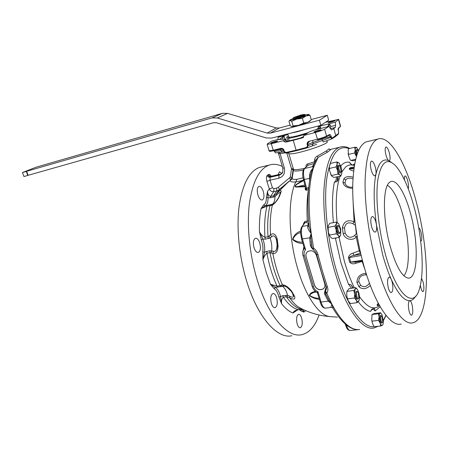 <?xml version="1.0" encoding="UTF-8"?>
<svg xmlns="http://www.w3.org/2000/svg" width="449" height="449" viewBox="0 0 449 449"><rect width="100%" height="100%" fill="white"/><g stroke="black" fill="none" stroke-linecap="round" stroke-linejoin="round"><path stroke-width="0.67" d="M354.413 287.871C350.658 280.395 347.313 271.555 344.389 261.34L339.04 237.386M337.076 222.373C335.347 202.505 336.318 187.16 339.988 176.339M341.891 171.905L345.427 167.18C347.997 164.946 350.832 164.373 353.924 165.473M379.528 305.584C373.899 310.478 367.203 307.464 359.436 296.542M379.349 305.269L377.199 305.55C376.857 305.241 377.211 304.473 378.249 303.249M370.335 285.491C366.171 289.207 362.41 289.656 359.037 286.838L356.983 282.584C356.933 277.078 359.969 273.952 366.092 273.205M365.233 270.416L362.147 261.43L355.838 263.305C353.324 264.242 351.281 263.877 349.709 262.21L348.43 257.692C348.879 255.363 350.394 253.848 352.981 253.152L359.183 250.8L356.259 237.066C352.454 241.298 344.871 239.255 343.21 233.789L342.368 227.733C343.917 221.312 347.829 219.32 354.098 221.75L353.155 203.133M352.701 188.35C347.144 188.131 343.895 186.127 342.941 182.339L343.872 178.747C345.73 176.53 348.794 176.014 353.071 177.187M353.649 170.766L353.408 171.063C350.978 170.339 349.563 169.57 349.165 168.762L350.405 167.634L351.707 167.533M401.238 324.015C390.63 327.321 374.343 303.821 363.623 264.859C356.136 237.987 352.05 206.613 352.791 183.001C353.992 158.901 358.465 145.195 366.21 141.873L368.303 141.373M389.62 161.135L389.968 161.78M336.952 161.926L330.419 163.43L329.308 166.725L329.583 170.62L331.592 175.98L333.781 177.428L340.785 176.165L341.773 173.527L341.756 169.98L340.965 166.5L338.905 162.886L336.952 161.926L337.031 164.3L336.026 166.933L337.536 170.401L337.962 174.105L339.921 175.02L340.785 176.165M328.096 226.229L328.387 232.374L329.835 236.163L331.401 237.835L332.451 238.537L339.276 237.347L340.656 235.169L340.802 229.31L338.636 223.731L336.57 222.042L336.295 223.967L334.887 226.116L336.133 229.871L336.245 233.834L338.333 235.495L339.276 237.347M336.57 222.042L329.768 223.305L328.107 226.167L328.034 227.374L334.887 226.116M348.171 150.134L348.542 155.545L350.237 159.878M355.614 159.311L350.635 160.45L352.914 160.725L355.417 160.153M336.11 237.897L335.577 238.941L335.644 237.981M337.873 176.799L336.739 181.71L334.342 182.165C335.555 181.503 336.318 179.802 336.621 177.074M351.825 164.62L350.237 163.453L349.457 162.201L351.185 164.25M352.56 164.957L354.154 164.121L354.3 165.569M374.685 308.716L375.095 310.989C373.36 308.783 371.867 308.929 370.61 311.421L371.514 309.546L372.339 308.923L373.759 308.356L374.685 308.716L373.669 308.379M353.397 288.005L351.062 284.767L352.897 288.078M351.488 288.269L348.463 284.144L351.062 284.767M376.262 262.934C368.814 235.804 364.605 204.155 365.116 180.386C366.058 156.134 370.251 142.384 377.688 139.123C390.08 134.2 406.878 164.71 416.621 203.251C430.271 254.387 430.316 318.594 412.996 322.752C402.832 326.036 386.937 302.272 376.262 262.934M371.632 226.852C372.754 230.477 373.978 232.223 375.291 232.082C376.571 231.347 376.964 228.939 376.475 224.854L375.841 221.868C374.713 218.225 373.484 216.474 372.154 216.609C370.526 217.928 370.358 221.34 371.632 226.852M371.301 170.401C372.518 174.178 373.759 176.002 375.022 175.873L375.92 174.369C376.273 172.304 376.015 169.722 375.151 166.618C373.938 162.83 372.692 160.995 371.418 161.112C370.083 162.274 370.043 165.367 371.301 170.401M415.735 296.104C414.057 298.95 412.047 300.471 409.713 300.667L409.606 300.684C408.192 301.986 408.006 305.404 409.05 310.933C409.814 313.845 410.65 315.271 411.565 315.215C412.973 313.896 413.159 310.489 412.12 304.994C411.407 302.199 410.605 300.757 409.713 300.667L409.713 300.667C404.106 300.892 397.96 293.809 391.292 279.424C390.529 277.774 389.777 277.027 389.025 277.173C387.352 278.56 387.105 282.118 388.295 287.86C389.216 291.092 390.248 292.658 391.388 292.568C393.055 291.171 393.307 287.618 392.14 281.91L391.292 279.424C388.088 272.246 385.186 263.905 382.582 254.387L376.475 224.854C373.585 203.829 373.4 187.003 375.92 174.369C378.659 162.577 382.975 158.031 388.856 160.731L389.345 160.776C390.4 159.749 390.344 156.92 389.176 152.295C388.059 148.709 386.976 146.952 385.921 147.019C384.86 148.041 384.916 150.875 386.095 155.528C386.976 158.413 387.897 160.147 388.856 160.731L391.449 162.409M408.22 188.715C408.798 187.211 408.624 184.561 407.698 180.756C406.766 177.518 405.868 175.918 405.02 175.952C404.454 176.261 404.268 177.557 404.459 179.858M385.135 253.326C378.097 227.441 375.263 196.819 377.963 179.05C381.386 161.354 387.436 157.122 396.125 166.349C403.264 175.031 409.443 189.298 414.663 209.15C422.15 237.746 424.541 271.808 419.574 288.309C414.124 310.096 396.355 295.565 385.135 253.326M410.897 214.779C418.81 243.942 417.901 279.452 408.096 278.088C401.894 276.741 395.889 266.027 390.074 245.94C382.526 218.736 382.688 186.593 389.67 182.272C395.737 177.209 405.301 192.789 410.897 214.779M387.448 185.218C393.425 189.282 398.706 199.732 403.286 216.57C409.656 240.204 410.24 268.951 403.87 275.809M420.371 285.205L420.786 287.422C421.499 290.239 422.24 291.626 423.009 291.592C424.12 290.424 424.187 287.315 423.211 282.264L421.504 278.24M420.646 240.754L421.128 240.911C422.06 239.878 422.026 237.027 421.039 232.358C420.253 229.405 419.489 227.946 418.737 227.969M341.167 171.681C340.353 173.982 337.99 167.904 338.928 165.9L340.016 165.827L341.167 171.681M340.752 172.394C339.775 175.166 336.93 167.87 338.069 165.468L339.495 165.468M340.482 230.124L340.404 232.06C339.433 233.688 338.568 232.604 337.811 228.81C337.732 226.262 338.226 225.477 339.281 226.442L340.482 230.124M339.932 232.902C338.742 234.552 337.721 233.183 336.873 228.799C336.784 225.74 337.373 224.797 338.647 225.965L338.675 225.982M358.341 292.849L358.824 297.653C358.381 298.849 357.791 298.686 357.067 297.165C356.068 293.057 356.343 291.334 357.892 292.007L358.341 292.849M358.341 298.422C357.797 299.691 357.107 299.444 356.276 297.687C355.075 292.754 355.406 290.688 357.275 291.502L357.337 291.553M381.504 315.995L381.936 316.354L382.784 321.86L382.178 322.461C380.825 322.287 380.118 315.467 381.504 315.995L380.808 315.423C379.141 314.783 379.989 322.971 381.616 323.179L382.346 322.461M357.191 153.923C356.59 151.156 356.753 149.882 357.679 150.095L358.324 151.027M356.764 155.202C355.675 151.465 355.765 149.607 357.022 149.64M318.077 126.966L320.036 126.994C320.889 127.292 319.985 128.077 317.32 129.346M288.555 136.58L288.707 137.108C289.925 137.377 293.124 136.866 298.304 135.564L308.283 132.59M315.484 129.817C318.116 128.599 319.037 127.847 318.246 127.567M290.144 133.302L297.216 131.787L306.167 129.144L271.724 138.079L266.15 137.933L216.463 122.745L213.556 122.695L28.13 175.312L26.631 171.282L212.063 117.891L217.31 117.964L267.166 133.084L270.264 133.151L319.391 120.209L320.827 125.338L306.167 129.144M305.197 114.978L305.326 115.421C305.264 115.977 302.497 117.049 297.019 118.637L292.967 119.215M292.944 118.474L292.838 118.772L296.84 118.008C302.317 116.414 305.084 115.348 305.146 114.798M303.889 114.849L293.337 117.7L296.879 117.256L304.08 114.966L304.501 114.725L304.299 114.366L300.707 115.079L293.769 117.458L304.31 114.607M303.771 136.76L299.118 138.427L287.152 141.384M286.26 152.986L284.004 151.599L283.549 150.089L280.849 148.355C282.225 148.148 283.246 148.692 283.908 149.994L284.38 151.532L285.906 152.486L296.104 150.185L293.242 140.29L302.755 137.809L303.821 135.475L309.513 131.793L313.66 130.289L329.134 126.309L324.621 129.16C322.764 130.199 319.682 131.299 315.378 132.472L303.821 135.475M313.211 249.65L313.587 248.112C315.81 249.734 317.28 251.917 317.999 254.656L322.534 271.454L327.45 287.034C328.219 289.381 328 291.452 326.793 293.248L331.856 304.119L333.209 308.665M316.691 254.735L317.999 254.656M325.935 286.383L326.053 286.731C326.631 288.348 326.423 289.785 325.418 291.025L325.43 292.956L326.793 293.248L325.441 290.963L325.233 292.456M277.437 141.205L277.611 140.919C275.72 141.087 273.525 141.727 271.033 142.844L270.842 143.141C272.745 142.973 274.945 142.327 277.437 141.205M320.951 130.07L321.057 129.812C318.953 129.997 316.64 130.665 314.12 131.815L314.003 132.079C316.118 131.894 318.431 131.22 320.951 130.07M334.915 120.742L335.005 120.523C332.978 120.725 330.773 121.365 328.376 122.442L328.281 122.667C330.312 122.465 332.524 121.819 334.915 120.742M257.956 195.141C259.202 198.593 260.639 200.209 262.278 199.985C264.124 198.772 264.45 195.871 263.249 191.274C262.014 187.811 260.566 186.189 258.905 186.414C257.075 187.62 256.761 190.528 257.956 195.141M254.067 247.809C255.24 251.114 256.66 252.658 258.332 252.45C260.504 251.109 260.976 247.932 259.741 242.915C258.573 239.598 257.142 238.043 255.442 238.251C253.292 239.586 252.832 242.774 254.067 247.809M271.364 303.473C272.358 306.42 273.587 307.823 275.063 307.683C277.297 306.308 277.83 303.002 276.663 297.766C275.68 294.797 274.44 293.382 272.936 293.534C270.708 294.903 270.186 298.215 271.364 303.473M297.171 323.875C298.018 326.546 299.056 327.837 300.291 327.736C302.278 326.445 302.738 323.263 301.666 318.195C300.83 315.507 299.792 314.21 298.54 314.311C296.559 315.596 296.099 318.784 297.171 323.875M305.331 186.756L297.176 187.025C294.836 187.267 294.499 186.43 296.183 184.5L302.317 180.481L295.739 181.991C291.687 182.199 289.919 181.643 290.447 180.33L278.616 190.157L276.724 190.988L273.514 195.809L276.416 193.8C279.62 190.404 281.209 189.658 281.169 191.566L279.564 196.14C277.482 200.254 275.074 203.285 272.33 205.232C270.438 213.617 269.827 223.467 270.5 234.788C273.284 232.689 275.495 233.963 277.128 238.61L278.088 246.187C277.718 251.474 275.972 253.91 272.852 253.5C275.052 265.073 278.245 275.512 282.415 284.806C285.469 285.109 288.589 287.265 291.766 291.283L294.673 296.548C295.341 299.444 293.68 299.881 289.7 297.85L286.35 296.772L283.302 297.193C281.697 298.664 281.153 300.903 281.669 303.911L278.93 297.115C277.852 292.86 276.27 290.071 274.165 288.746L270.478 284.279L277.067 286.153L277.942 287.208M262.3 166.742L259.516 167.41C249.139 171.277 242.303 184.517 239.02 207.135C236.354 229.243 239.362 258.091 247.102 282.595C258.147 318.105 277.628 339.248 291.889 335.74M292.776 174.835L292.467 174.498M282.342 166.495C277.791 164.177 273.39 163.711 269.153 165.103C258.989 168.925 252.349 182.215 249.234 204.969C246.726 227.216 249.824 256.289 257.546 281.007C268.575 316.826 287.803 338.17 301.762 334.685C309.294 332.855 315.063 326.294 319.082 314.99M281.888 173.437L279.39 171.782L278.054 174.74M273.469 251.255L272.852 253.5L270.012 252.647L266.936 253.174C264.865 255.139 263.535 257.378 262.94 259.898L262.777 251.822C263.282 247.899 262.783 243.891 261.29 239.8L259.443 231.645C260.667 234.266 262.508 236.163 264.961 237.336L268.019 236.769L270.5 234.788L271.639 236.735L270.113 238.015L265.331 239.182L262.861 239.014C264.506 243.538 265.056 247.966 264.512 252.304L266.852 251.35L269.922 250.817L273.469 251.255C274.636 251.665 275.624 251.148 276.421 249.695L277.235 246.069M279.564 196.14L279.171 196.415C278.565 197.998 275.579 202.23 275.114 202.482L272.33 205.232L267.009 206.153L261.054 208.611L263.67 204.867C265.46 203.947 266.369 201.494 266.397 197.504L267.475 191.358C267.694 194.17 268.715 195.871 270.551 196.449L273.514 195.809L273.239 197.162L270.27 197.801L268.087 197.695C268.053 202.106 267.054 204.823 265.09 205.844L273.284 204.031M266.397 197.504L268.087 197.695L267.475 191.358L269.344 188.984L272.431 187.789L273.884 188.698L276.814 188.052L276.724 190.988L273.783 191.628C271.735 191.869 270.253 190.982 269.344 188.984L266.931 181.396C266.15 178.55 266.24 176.58 267.194 175.486L268.665 174.459C269.473 174.094 270.309 174.689 271.174 176.249M291.968 177.927L292.164 178.809C292.787 179.325 294.353 179.51 296.862 179.359L295.739 181.991C287.59 198.767 288.219 237.886 298.024 269.827C306.297 297.822 319.879 316.337 330.453 316.652L337.39 317.134M286.148 286.636L284.094 286.086L275.31 287.36C277.622 288.83 279.373 291.917 280.558 296.621L282.657 295.7L287.584 295.307L289.74 296.211L289.7 297.85C292.535 301.863 295.397 304.899 298.288 306.97L303.114 309.479M329.931 149.528L330.61 149.77L327.574 152.11L318.083 157.425L316.259 159.547M303.193 250.172L303.861 246.754M302.862 243.364C298.815 243.47 295.38 242.129 292.552 239.334C293.91 235.304 296.593 232.56 300.6 231.089M303.401 224.573L303.642 223.31L304.989 221.374L308.603 220.947M305.629 187.918L305.831 188.597L308.053 187.8L308.485 189.399L306.6 190.292L305.32 189.787L305.393 186.992M319.407 299.36C315.568 298.961 312.201 297.665 309.305 295.481C310.057 293.304 312.111 291.945 315.462 291.412M325.491 122.313L338.686 119.361L335.257 122.179L320.081 126.113L317.87 126.22M320.081 126.113L320.766 128.459M269.052 150.701L273.222 150.23L271.291 143.725L283.19 140.745L283.981 141.57L285.794 142.142L293.242 140.29M276.814 188.052L278.38 187.171L279.39 189.433L288.92 181.351L276.5 193.648L279.39 189.433L278.61 190.157L276.416 193.8L276.808 194.973L275.001 196.522L273.239 197.162M296.862 179.359L303.103 177.793M291.895 178.287L290.447 180.33L289.829 177.652L290.323 176.878L291.524 168.779L286.776 152.879M283.19 140.745L285.76 138.977L277.297 139.639L271.819 141.048L267.475 143.787L267.161 144.353L271.291 143.725M307.009 147.895L296.492 150.679L296.104 150.185L306.65 147.39L307.526 145.818L330.717 137.445L329.229 135.256M286.569 141.356L285.817 139.51L286.035 140.638M285.833 139.044L285.817 139.51L285.654 139.207M286.557 141.351L285.873 139.235M287.961 134.52L278.049 137.299L280.799 135.727M303.726 180.487L302.503 181.132L302.317 180.481L303.558 179.836M329.134 126.309L330.498 128.829L331.777 129.862L333.798 128.56L335.319 127.421L335.599 125.316L335.257 122.179M330.475 125.086L328.69 125.338L328.41 123.952L330.475 125.086L330.756 126.556L330.335 127.718M327.332 126.77L328.55 125.372L328.786 126.399M304.169 247.792L305.606 249.773L304.169 248.319L302.862 251.272M308.979 225.23L309.153 226.953L311.208 233.418L310.876 238.346L311.847 245.811M326.311 295.015L329.111 300.673L331.856 304.119L328.253 301.127L324.896 294.639L326.154 294.651M312.538 248.914L310.657 246.462L310.338 245.008L311.718 245.205M312.263 248.056L310.657 246.462L312.178 247.595M325.228 292.372L324.386 293.264L326.12 286.95M309.591 180.678L309.602 174.958C310.079 172.006 311.359 169.627 313.441 167.814L312.285 166.708L314.109 163.907L313.363 165.771L313.441 167.814L311.488 171.67L310.831 174.268M313.351 164.704L313.795 164.53M316.242 159.58L313.868 164.491M306.1 166.882C305.803 165.412 306.341 164.401 307.711 163.863L307.851 165.367L307.082 165.934M296.469 310.315L295.936 311.073L292.883 312.992C293.786 311.202 295.616 310.096 298.372 309.675L302.401 309.26M303.507 309.602L303.878 312.117L300.622 310.719L299.214 309.602M281.708 187.351L282.421 187.076M269.922 250.817L270.012 252.647C272.257 264.961 275.63 275.978 280.137 285.704L282.415 284.806L284.094 286.086M310.338 245.008L309.72 237.852L311.208 233.418C309.17 231.151 307.997 229.063 307.688 227.143L307.767 225.454L302.446 226.453C301.01 229.231 301.015 233.463 302.469 239.149L305.606 249.773C304.141 251.423 303.72 253.399 304.332 255.7L313.554 286.849C314.289 289.089 315.77 290.733 318.004 291.771L317.617 293.315M306.078 256.761L314.547 285.396C316.517 289.409 319.391 290.593 323.173 288.937C324.75 287.708 325.284 286.041 324.762 283.942L316.321 255.071C314.474 251.159 311.69 249.93 307.963 251.384C306.145 252.658 305.516 254.448 306.078 256.761L314.609 285.317C316.579 289.33 319.458 290.509 323.235 288.859L324.099 288.05M316.932 292.417L318.004 291.771L321.041 302.065C322.32 306.139 323.808 308.154 325.514 308.115L331.171 307.408C330.862 307.211 331.093 306.117 331.856 304.119C341.7 322.259 350.961 330.722 359.627 329.504M331.289 307.397L332.692 307.773C341.481 322.679 350.097 329.959 358.538 329.617M308.901 224.421L307.767 225.454L308.334 223.299L306.757 222.552L307.307 221.121C306.6 209.088 306.993 198.514 308.485 189.399M314.3 163.464L307.851 165.367L304.658 168.465C303.232 170.418 303.12 174.094 304.327 179.505L306.628 188.485L306.6 190.292L305.831 188.597L305.32 189.787M308.053 187.8L308.716 187.34M347.33 325.693L346.65 325.772C347.722 328.949 348.918 330.526 350.231 330.498M303.9 169.043L304.658 168.465L312.285 166.708L313.34 165.939M303.496 179.589L309.99 178.371M309.602 174.958L310.719 174.796M320.126 301.801L321.041 302.065L328.253 301.127L329.111 300.673M301.576 239.02L309.72 237.852L310.876 238.346M307.688 227.143L309.002 225.791M310.82 174.347L311.488 171.67C307.722 186.116 306.948 204.548 309.153 226.953L308.923 224.652M308.334 223.299L308.783 223.125M304.136 223.512L304.989 221.374L305.017 222.732L301.565 227.233M305.107 188.681L305.775 188.485L303.502 179.628C302.267 175.767 302.486 170.053 304.343 168.588L307.049 165.967M303.642 223.31L304.141 223.501L305.017 222.732L306.757 222.552M303.002 255.459L303.053 255.644C302.306 253.068 302.648 250.688 304.068 248.51L304.315 248.275L301.61 239.132L300.594 233.362C300.617 230.135 300.622 228.541 301.941 226.683L304.197 223.4M281.057 187.8L281.669 187.822M301.627 309.299L302.469 309.271M291.766 291.283L291.115 291.171C286.832 286.945 284.756 285.278 284.874 286.159L285.906 286.518M289.74 296.211C291.99 297.535 293.225 297.552 293.45 296.261L292.518 293.326M278.088 246.187L277.246 245.833L276.466 239.665L275.484 237.42C274.232 235.663 272.953 235.439 271.639 236.735M280.243 193.317L280.109 192.688C279.587 192.267 278.487 193.031 276.808 194.973M280.131 194.114L280.563 192.318L278.913 196.937M278.93 297.115L280.558 296.621L281.669 303.911C285.429 308.514 289.167 311.539 292.883 312.992L295.739 310.697L298.501 309.692M300.622 310.719L301.84 309.529L303.878 312.117L305.769 310.68M262.777 251.822L264.512 252.304L262.94 259.898L266.263 272.594L270.478 284.279L275.31 287.36L274.165 288.746M281.192 285.362L282.612 286.417C284.728 287.916 286.389 290.879 287.584 295.307L287.663 296.912M263.67 204.867L265.09 205.844L261.054 208.611C259.758 215.436 259.219 223.114 259.443 231.645L262.861 239.014L261.29 239.8M269.142 236.208L270.113 238.015C271.589 242.353 272.122 246.602 271.712 250.761L271.218 252.77M274.715 195.281L275.001 196.522C274.906 200.669 273.974 203.268 272.212 204.323L271.078 205.418M295.936 311.073L295.885 310.613M307.711 163.863L314.092 161.96L314.586 161.281L314.581 160.097C314.732 158.295 315.602 156.993 317.19 156.196L326.126 151.089L329.033 148.872L330.61 149.77M288.359 152.542L288.92 153.586C292.675 155.926 332.855 142.95 326.749 141.368M323.157 141.996L331.671 138.96L323.157 141.996L322.034 139.061L307.891 144.275L308.261 145.566L307.026 147.889L306.65 147.39M316.702 144.309L312.347 145.914M312.729 140.98L313.155 143.759L312.117 145.998L307.29 147.794M296.463 150.684L286.299 152.98L296.469 150.684M307.526 145.818L307.161 144.527C306.886 142.945 307.503 141.878 309.019 141.317L317.286 139.218C321.574 138.084 324.666 137.057 326.569 136.126L329.566 134.492C330.155 134.352 330.683 135.009 331.154 136.474L332.131 138.157L338.585 133.454L338.35 128.279L340.393 126.371L340.465 125.843L338.754 119.608M331.934 138.82L335.465 136.563L335.801 135.817L333.798 128.56M277.88 139.493L278.049 137.299M325.441 290.963L326.187 287.22M326.316 288.909L325.199 291.743M307.082 252.097C305.982 253.382 305.674 254.914 306.145 256.688M325.132 289.785L325.519 290.413L324.386 293.264L324.896 294.639M311.752 245.35L312.381 248.561L313.11 249.582C315.305 251.322 316.506 253.062 316.708 254.808L321.187 271.353L326.053 286.731L327.45 287.034M281.282 139.392L280.249 138.893L283.976 135.828L284.408 137.097L284.088 135.733M287.927 141.07L286.866 141.407M284.408 137.097L284.862 139.05M278.066 137.36L283.976 135.828L282.062 139.37M328.904 126.365L328.55 125.372L328.595 126.444M274.07 150.611L274.328 151.47L283.678 150.477M282.573 149.017L273.912 150.752M326.12 136.928L317.634 139.74L326.176 136.911L326.569 136.126L324.621 129.16M282.438 152.048L280.962 150.696L280.451 149.046M273.929 150.808L275.462 152.873L282.247 152.088M332.131 138.157L331.732 138.937L330.717 137.445L331.356 137.198M309.019 141.317L309.249 141.867C308.126 142.361 307.677 143.164 307.891 144.275L307.161 144.527M283.908 149.994L283.555 150.101L284.004 151.582L284.38 151.532M285.906 152.486L286.294 152.98C285.143 153.16 284.38 152.694 284.004 151.582M296.486 150.679L305.472 148.327M283.633 150.314L284.009 150.263M329.566 134.492L329.179 135.272L326.344 136.822M338.585 133.454L338.288 134.172L335.695 136.384M338.552 133.892L338.557 131.933M338.35 128.279L338.114 128.964M327.647 126.264L328.039 126.59M300.566 232.503C296.901 233.637 294.336 235.893 292.871 239.272C295.666 241.36 298.871 242.297 302.48 242.078M316.236 291.985C313.076 292.439 310.86 293.567 309.586 295.358C312.352 297.221 315.529 298.231 319.116 298.389M302.503 181.132L296.621 184.5C294.847 186.245 295.189 186.941 297.648 186.588L305.208 186.273M304.882 185.01L297.648 186.588L297.176 187.025M304.254 248.078L304.074 248.499M314.092 161.96L314.485 163.049M314.586 161.281L315.321 161.286M314.581 160.097L315.922 160.147M317.19 156.196L318.083 157.425L313.441 167.814C308.575 184.006 307.829 205.872 311.208 233.418L313.587 248.112L312.308 248.286L311.112 241.511L311.69 245.171M326.126 151.089L327.574 152.11M285.794 142.142L286.917 141.435L285.76 140.458L285.379 139.392M286.832 141.446L286.636 140.902M283.981 141.57L285.76 140.458L286.142 140.868M281.686 173.707L279.671 174.655L270.798 176.698L270.118 177.26L270.029 180.206L272.431 187.789M279.682 152.396L280.114 153.648L279.239 153.67L278.251 152.621L282.786 168.016M271.785 176.204L270.798 176.698C269.445 176.867 268.48 176.266 267.913 174.902M278.683 152.514L279.239 153.67M303.311 170.081C297.81 171.131 294.516 171.305 293.427 170.598L293.191 169.907L291.547 169.043M290.582 180.234L291.962 177.748L290.323 176.878M266.931 181.396L270.029 180.206L278.857 178.197L279.003 175.217L280.356 174.7L282.561 172.405M292.731 118.716L292.495 118.811C290.486 119.63 289.599 120.141 289.841 120.354L296.828 119.013L305.971 115.977C308.311 115.006 309.069 114.489 308.239 114.411L305.258 114.871M309.984 115.286L311.28 119.877L307.756 122.274L303.72 122.998L298.636 125.31L293.102 125.928L291.906 126.64L290.256 125.692L288.948 121.168L289.74 120.461L291.777 121.331L296.828 119.013L302.407 118.368L305.971 115.977L309.984 115.286L308.457 114.439M293.102 125.928L291.777 121.331M303.72 122.998L302.407 118.368M291.749 126.618L298.636 125.31L307.756 122.274C309.658 121.477 310.512 120.961 310.31 120.725M22.45 172.523L23.949 176.536L27.787 175.447L26.295 171.417L22.45 172.523L36.133 167.196L222.451 113.316L227.587 113.373L276.264 127.943L279.295 128.004L290.093 125.136M26.295 171.417L26.631 171.282M27.787 175.447L28.13 175.312M311.185 119.535L327.287 115.258L319.391 120.209M327.287 115.258L328.674 120.242L320.827 125.338M287.77 141.239L287.843 140.773M289.212 140.924L288.483 138.421L289.599 137.658L286.945 137.686C286.26 137.445 286.737 136.878 288.381 135.985M306.313 133.864C299.219 136.081 293.276 137.596 288.483 138.421M357.056 147.794L356.338 147.339L354.699 147.266L355.165 150L354.615 152.986L356.388 156.42M348.104 150.494L348.553 148.726L354.699 147.266M348.542 155.545L348.121 153.238M348.441 154.422L354.615 152.986M358.538 150.555L356.338 147.339C355.614 147.289 355.226 148.176 355.165 150L356.399 156.381M372.041 314.676L371.755 319.862L372.238 322.601L372.081 321.136L378.552 320.412L380.168 323.157L380.713 326.002L382.301 325.396L382.896 324.605M372.238 322.601L373.344 325.39M380.713 326.002L374.253 326.698L373.108 324.986M371.873 315.316L372.126 314.429L374.253 313.514L380.651 312.768L380.129 313.2C379.45 313.604 379.096 314.878 379.074 317.022L380.168 323.157C380.887 324.93 381.599 325.677 382.301 325.396C382.969 324.953 383.311 323.667 383.323 321.54L382.245 315.484C381.538 313.716 380.831 312.959 380.129 313.2L378.529 313.767L379.074 317.022L378.552 320.412M381.476 313.958L380.651 312.768M372.086 314.513L378.529 313.767M372.081 321.136L371.755 319.862M347.038 290.946L346.723 293.332L346.982 291.367L353.778 290.447L354.659 294.146L354.418 298.007L356.343 300.28L357.135 302.682L359.121 300.286M346.723 293.332L346.925 296.565L348.104 300.673L346.925 296.565M347.605 298.888L354.418 298.007M348.104 300.673L350.343 303.535L357.135 302.682M346.982 291.367L349.098 288.595L355.844 287.674L355.372 288.976L353.778 290.447M357.741 289.947C356.86 288.483 356.068 288.157 355.372 288.976C354.721 289.964 354.48 291.687 354.659 294.146L356.343 300.28C357.241 301.739 358.027 302.031 358.712 301.172C359.352 300.151 359.582 298.428 359.396 296.009L359.037 293.607L357.741 289.947L355.844 287.674M328.017 230.298L328.034 227.374M329.835 236.163L328.387 232.374M329.386 235.052L336.245 233.834M338.636 223.731C337.654 222.631 336.873 222.71 336.295 223.967L336.133 229.871L338.333 235.495C339.321 236.561 340.095 236.455 340.656 235.169M339.489 163.487L338.905 162.886C337.99 162.257 337.367 162.729 337.031 164.3L337.536 170.401C338.198 172.725 338.989 174.263 339.921 175.02C340.836 175.61 341.453 175.11 341.773 173.527M329.583 170.62L329.308 166.725M329.454 168.426L336.026 166.933M331.592 175.98L330.599 174.06M331.39 175.553L337.962 174.105M362.646 261.267L362.147 261.43L362.074 261.004M355.726 261.992L355.838 263.305M360.564 252.899L354.065 255.363C352.173 255.633 350.613 256.317 349.373 257.417L350.68 262.042L354.85 262.126L362.551 260.903M362.371 260.224L349.709 262.21M361.192 255.537L348.43 257.692M360.889 254.269L354.065 255.363L352.981 253.152M360.429 252.95L359.183 250.8L360.014 250.514M351.382 167.606L350.052 168.796L353.868 168.931M354.008 167.915L349.165 168.762M351.387 167.606L354.143 166.994L350.405 167.634M336.739 181.71C338.091 180.481 338.501 178.96 337.968 177.142M366.216 273.598L365.531 274.833C360.906 275.259 358.684 277.521 358.863 281.624L360.536 285.109C363.55 287.68 366.53 287.051 369.488 283.235L369.488 283.235M366.659 274.979L365.531 274.833M355.35 224.82L355.12 225.168L352.903 223.686C348.25 221.733 345.449 223.215 344.501 228.126L345.191 233.076C347.464 237.639 350.596 238.464 354.575 235.562L356.635 233.25M355.417 225.331L356.304 233.575L356.747 233.918M355.052 222.642L354.098 221.75L352.903 223.686M357.062 235.747L356.259 237.066L354.575 235.562M352.97 178.887C349.575 177.647 347.167 178.017 345.758 180.004L345.006 182.945C345.724 185.97 348.289 187.396 352.706 187.227M374.236 326.681C362.792 328.567 346.409 305.741 335.97 268.968C327.186 238.475 323.662 202.297 326.782 178.444C330.717 154.383 338.142 144.438 349.058 148.608M378.058 326.288L374.219 327.899C362.523 331.289 345.186 308.166 334.241 269.669C326.597 243.105 322.747 212.018 324.015 188.524C325.789 164.536 330.947 150.785 339.483 147.278C342.8 146.138 346.23 146.526 349.782 148.434M348.463 284.144L341.021 263.019L335.577 238.941M333.399 222.631C331.923 206.585 332.238 193.098 334.342 182.165M340.78 165.978C343.356 162.936 346.246 161.679 349.457 162.201M354.154 164.121L354.564 164.39M380.168 306.701L375.095 310.989M370.61 311.421C366.715 310.736 362.584 307.509 358.229 301.739M302.519 309.277L301.346 309.299C296.396 308.199 291.395 304.024 286.35 296.772L285.704 295.274M301.481 309.316L298.372 309.675C293.388 308.581 288.365 304.422 283.302 297.193L282.657 295.7M302.508 137.894L303.485 137.254M273.884 188.698L273.783 191.628L270.551 196.449L270.27 197.801M293.124 168.701L293.511 169.335C294.965 169.941 298.652 169.621 304.562 168.381M317.634 139.74L315.378 132.472M281.22 148.855L273.637 150.718L273.222 150.23L280.849 148.355M331.867 129.817L331.575 129.89M335.319 127.421L330.408 128.672M335.599 125.316L330.756 126.556M326.288 294.954L325.278 292.636M267.553 205.255L267.009 206.153C264.854 214.891 264.169 225.286 264.961 237.336L265.331 239.182M266.852 251.35L266.936 253.174C269.175 265.46 272.554 276.455 277.067 286.153L280.137 285.704L280.934 286.771M270.551 204.632L270.012 205.53C267.885 214.28 267.217 224.696 268.019 236.769L268.395 238.621M346.387 324.969L346.65 325.772L345.719 325.396M277.067 286.153L277.869 287.22M294.673 296.548L293.534 295.638C293.163 294.342 292.361 292.849 291.115 291.171L290.913 290.901M292.383 293.09L293.45 296.261L293.264 295.083M277.128 238.61L276.466 239.665M277.291 245.929L277.291 245.929C277.145 247.882 276.853 249.139 276.421 249.695L276.421 249.695C277.527 245.148 277.218 241.057 275.484 237.42L276.455 239.457C276.921 240.406 277.196 242.561 277.291 245.929M281.169 191.566L280.109 192.688M338.277 128.784L340.393 126.371L338.58 119.76M312.207 286.513L313.554 286.849M325.278 308.149C322.999 308.008 321.299 305.943 320.171 301.958L317.561 293.113L316.921 292.411C314.614 291.059 313.065 289.167 312.268 286.726L303.053 255.644L304.332 255.7M331.154 136.474L322.034 139.061L321.882 138.533M278.638 139.308L279.71 139.151M280.934 139.386L279.918 139.05M267.194 175.486C267.784 176.839 268.755 177.428 270.118 177.26L279.003 175.217L280.372 174.223L271.516 176.266C270.163 176.429 269.215 175.828 268.665 174.459M281.63 173.763L280.462 174.403M278.38 187.171L289.829 177.652M285.171 152.879L280.114 153.648L284.329 167.965C285.334 173.196 283.515 176.603 278.857 178.197M284.329 167.965L282.819 168.128C282.932 174.341 282.87 171.978 280.356 174.7L281.007 174.145M288.342 152.548L288.511 152.98L286.967 153.182M293.113 168.762L291.524 168.779M279.295 128.004L270.264 133.151M276.264 127.943L267.166 133.084M227.587 113.373L217.31 117.964M222.451 113.316L212.063 117.891M377.199 305.55L378.546 303.821M379.012 305.41L379.293 305.163M356.983 282.584L358.863 281.624M359.037 286.838L360.536 285.109M342.368 227.733L344.501 228.126M343.21 233.789L345.191 233.076M343.872 178.747L345.758 180.004M342.941 182.339L345.006 182.945M385.977 315.321L383.272 320.339M377.688 139.123L366.21 141.873M304.456 114.45L305.084 114.792M303.782 136.721L299.135 138.41L287.001 141.401M283.555 150.101C283.038 149.141 282.275 148.726 281.259 148.844M258.332 252.45L258.052 252.501M259.516 167.41L269.153 165.103M302.716 309.294L298.288 306.97C308.283 312.583 318.992 315.81 330.425 316.652M329.218 149.27L330.284 149.489L339.483 147.278M288.477 152.514L293.511 169.335L292.164 178.809L290.582 180.229M311.831 245.805L311.932 246.271M358.498 329.617L350.237 330.498M350.052 330.52C348.143 330.385 346.718 328.735 345.781 325.581L345.275 324.049M300.039 307.935L299.741 307.969M280.109 192.694L280.019 194.423M305.999 147.743L305.421 148.338M273.615 150.724C267.958 151.824 270.337 151.448 269.114 150.915L267.161 144.353M325.222 290.913L325.188 291.917M325.222 290.907L326.322 288.842M284.122 151.891L282.298 152.082M273.637 150.718L281.237 148.849M275.422 152.873L273.845 150.668M338.58 131.939L338.394 131.26M338.389 131.237L338.108 129.003M340.381 126.753L340.538 126.208M302.755 137.809L303.311 137.45M286.883 141.413L286.165 140.919M270.893 176.311L280.457 174.184M291.962 177.748L293.169 169.043M293.231 117.941L292.787 118.761M293.017 119.4L292.838 118.772M288.707 137.108L287.781 133.914M287.966 141.199L286.945 137.686M354.85 262.126L362.556 260.931M350.237 163.453L351.747 164.974M386.089 315.467L383.3 320.811"/></g></svg>
